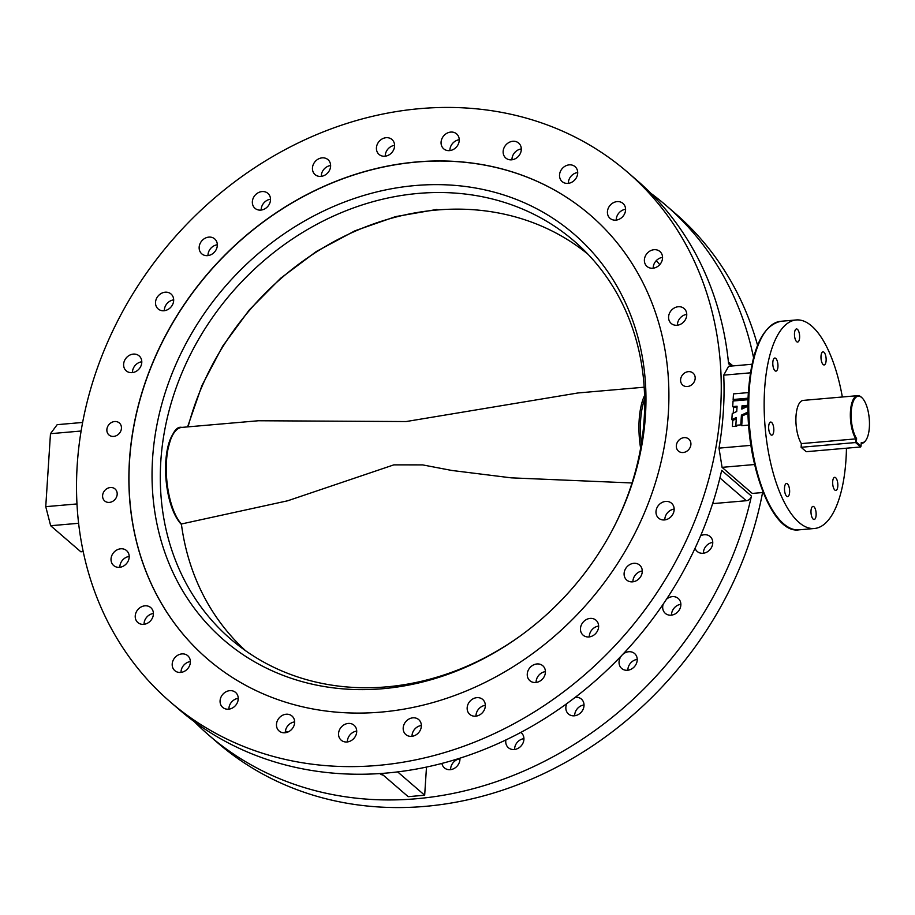 <?xml version="1.0" encoding="UTF-8"?>
<svg xmlns="http://www.w3.org/2000/svg" width="915" height="915" viewBox="0 0 915 915"><rect width="100%" height="100%" fill="white"/><g stroke="black" fill="none" stroke-linecap="round" stroke-linejoin="round"><path stroke-width="1.37" d="M671.519 615.12A9.871 8.464 130.8 0 1 680.863 604.3M666.475 599.245A9.871 8.464 130.8 0 1 672.376 596.637A9.871 8.464 130.8 0 1 678.221 598.433A9.871 8.464 130.8 0 1 680.051 608.441A9.871 8.464 130.8 0 1 671.175 615.166A9.871 8.464 130.8 0 1 665.319 613.37A9.871 8.464 130.8 0 1 663.215 604.094M627.873 670.226A9.871 8.464 130.8 0 1 637.217 659.406M622.463 654.683A9.871 8.464 130.8 0 1 628.731 651.743A9.871 8.464 130.8 0 1 634.587 653.527A9.871 8.464 130.8 0 1 636.405 663.535A9.871 8.464 130.8 0 1 627.53 670.26A9.871 8.464 130.8 0 1 621.685 668.476A9.871 8.464 130.8 0 1 621.72 655.472M574.677 715.77A9.871 8.464 130.8 0 1 584.022 704.95M575.249 697.31A9.871 8.464 130.8 0 1 575.535 697.287A9.871 8.464 130.8 0 1 581.38 699.071A9.871 8.464 130.8 0 1 583.21 709.079A9.871 8.464 130.8 0 1 574.334 715.805A9.871 8.464 130.8 0 1 568.478 714.02A9.871 8.464 130.8 0 1 566.843 703.601M514.585 749.465A9.871 8.464 130.8 0 1 523.929 738.645M520.829 732.412A9.871 8.464 130.8 0 1 521.287 732.778A9.871 8.464 130.8 0 1 523.117 742.786A9.871 8.464 130.8 0 1 514.241 749.511A9.871 8.464 130.8 0 1 508.385 747.715A9.871 8.464 130.8 0 1 505.892 739.938M450.603 769.641A9.871 8.464 130.8 0 1 459.959 758.81M459.913 758.18A9.871 8.464 130.8 0 1 450.26 769.675A9.871 8.464 130.8 0 1 444.416 767.879A9.871 8.464 130.8 0 1 441.911 763.419M383.293 775.177A9.871 8.464 130.8 0 1 379.851 773.564M703.406 553.22A9.871 8.464 130.8 0 1 712.762 542.401M700.593 535.824A9.871 8.464 130.8 0 1 704.264 534.737A9.871 8.464 130.8 0 1 710.12 536.533A9.871 8.464 130.8 0 1 711.939 546.541A9.871 8.464 130.8 0 1 703.063 553.266A9.871 8.464 130.8 0 1 697.219 551.471A9.871 8.464 130.8 0 1 695.045 548.257M633.786 563.32A9.871 8.464 -49.2 0 0 624.911 570.045A9.871 8.464 -49.2 0 0 626.729 580.053A9.871 8.464 -49.2 0 0 632.585 581.837A9.871 8.464 -49.2 0 0 641.461 575.112A9.871 8.464 -49.2 0 0 639.631 565.104A9.871 8.464 -49.2 0 0 633.786 563.32M642.273 570.983A9.871 8.464 -49.2 0 0 632.928 581.803M590.141 618.414A9.871 8.464 -49.2 0 0 581.265 625.151A9.871 8.464 -49.2 0 0 583.095 635.147A9.871 8.464 -49.2 0 0 588.94 636.943A9.871 8.464 -49.2 0 0 597.815 630.218A9.871 8.464 -49.2 0 0 595.985 620.21A9.871 8.464 -49.2 0 0 590.141 618.414M598.627 626.077A9.871 8.464 -49.2 0 0 589.283 636.909M536.933 663.958A9.871 8.464 -49.2 0 0 528.058 670.684A9.871 8.464 -49.2 0 0 529.888 680.691A9.871 8.464 -49.2 0 0 535.744 682.487A9.871 8.464 -49.2 0 0 544.608 675.762A9.871 8.464 -49.2 0 0 542.789 665.754A9.871 8.464 -49.2 0 0 536.933 663.958M545.432 671.621A9.871 8.464 -49.2 0 0 536.087 682.453M476.841 697.665A9.871 8.464 -49.2 0 0 467.965 704.39A9.871 8.464 -49.2 0 0 469.795 714.398A9.871 8.464 -49.2 0 0 475.64 716.182A9.871 8.464 -49.2 0 0 484.515 709.457A9.871 8.464 -49.2 0 0 482.697 699.449A9.871 8.464 -49.2 0 0 476.841 697.665M485.339 705.328A9.871 8.464 -49.2 0 0 475.983 716.148M412.871 717.829A9.871 8.464 -49.2 0 0 403.995 724.554A9.871 8.464 -49.2 0 0 405.825 734.562A9.871 8.464 -49.2 0 0 411.67 736.346A9.871 8.464 -49.2 0 0 420.545 729.621A9.871 8.464 -49.2 0 0 418.715 719.613A9.871 8.464 -49.2 0 0 412.871 717.829M421.358 725.492A9.871 8.464 -49.2 0 0 412.013 736.312M348.226 723.445A9.871 8.464 -49.2 0 0 339.351 730.17A9.871 8.464 -49.2 0 0 341.181 740.178A9.871 8.464 -49.2 0 0 347.025 741.974A9.871 8.464 -49.2 0 0 355.901 735.248A9.871 8.464 -49.2 0 0 354.071 725.24A9.871 8.464 -49.2 0 0 348.226 723.445M356.713 731.108A9.871 8.464 -49.2 0 0 347.368 741.939M286.155 714.238A9.871 8.464 -49.2 0 0 277.279 720.963A9.871 8.464 -49.2 0 0 279.098 730.971A9.871 8.464 -49.2 0 0 284.954 732.766A9.871 8.464 -49.2 0 0 293.829 726.041A9.871 8.464 -49.2 0 0 291.999 716.033A9.871 8.464 -49.2 0 0 286.155 714.238M294.641 721.901A9.871 8.464 -49.2 0 0 285.297 732.732M229.757 690.665A9.871 8.464 -49.2 0 0 220.881 697.39A9.871 8.464 -49.2 0 0 222.711 707.398A9.871 8.464 -49.2 0 0 228.567 709.194A9.871 8.464 -49.2 0 0 237.431 702.468A9.871 8.464 -49.2 0 0 235.613 692.461A9.871 8.464 -49.2 0 0 229.757 690.665M238.255 698.328A9.871 8.464 -49.2 0 0 228.91 709.159M181.879 653.916A9.871 8.464 -49.2 0 0 173.004 660.641A9.871 8.464 -49.2 0 0 174.834 670.649A9.871 8.464 -49.2 0 0 180.678 672.433A9.871 8.464 -49.2 0 0 189.554 665.708A9.871 8.464 -49.2 0 0 187.735 655.7A9.871 8.464 -49.2 0 0 181.879 653.916M190.377 661.579A9.871 8.464 -49.2 0 0 181.021 672.399M144.913 605.822A9.871 8.464 -49.2 0 0 136.038 612.547A9.871 8.464 -49.2 0 0 137.868 622.555A9.871 8.464 -49.2 0 0 143.712 624.339A9.871 8.464 -49.2 0 0 152.588 617.614A9.871 8.464 -49.2 0 0 150.758 607.606A9.871 8.464 -49.2 0 0 144.913 605.822M153.4 613.485A9.871 8.464 -49.2 0 0 144.055 624.305M120.711 548.794A9.871 8.464 -49.2 0 0 111.836 555.519A9.871 8.464 -49.2 0 0 113.666 565.527A9.871 8.464 -49.2 0 0 119.51 567.323A9.871 8.464 -49.2 0 0 128.386 560.598A9.871 8.464 -49.2 0 0 126.556 550.59A9.871 8.464 -49.2 0 0 120.711 548.794M129.198 556.457A9.871 8.464 -49.2 0 0 119.854 567.289M133.293 354.105A9.871 8.464 -49.2 0 0 124.429 360.842A9.871 8.464 -49.2 0 0 126.247 370.838A9.871 8.464 -49.2 0 0 132.103 372.634A9.871 8.464 -49.2 0 0 140.979 365.909A9.871 8.464 -49.2 0 0 139.149 355.901A9.871 8.464 -49.2 0 0 133.293 354.105M141.791 361.78A9.871 8.464 -49.2 0 0 132.446 372.599M165.192 292.205A9.871 8.464 -49.2 0 0 156.316 298.942A9.871 8.464 -49.2 0 0 158.146 308.938A9.871 8.464 -49.2 0 0 163.991 310.734A9.871 8.464 -49.2 0 0 172.866 304.009A9.871 8.464 -49.2 0 0 171.036 294.001A9.871 8.464 -49.2 0 0 165.192 292.205M173.678 299.88A9.871 8.464 -49.2 0 0 164.334 310.7M208.837 237.111A9.871 8.464 -49.2 0 0 199.962 243.836A9.871 8.464 -49.2 0 0 201.78 253.844A9.871 8.464 -49.2 0 0 207.636 255.628A9.871 8.464 -49.2 0 0 216.512 248.903A9.871 8.464 -49.2 0 0 214.682 238.895A9.871 8.464 -49.2 0 0 208.837 237.111M217.324 244.774A9.871 8.464 -49.2 0 0 207.98 255.594M262.033 191.567A9.871 8.464 -49.2 0 0 253.158 198.292A9.871 8.464 -49.2 0 0 254.988 208.3A9.871 8.464 -49.2 0 0 260.832 210.095A9.871 8.464 -49.2 0 0 269.708 203.359A9.871 8.464 -49.2 0 0 267.889 193.362A9.871 8.464 -49.2 0 0 262.033 191.567M270.531 199.23A9.871 8.464 -49.2 0 0 261.175 210.05M322.126 157.86A9.871 8.464 -49.2 0 0 313.25 164.597A9.871 8.464 -49.2 0 0 315.08 174.593A9.871 8.464 -49.2 0 0 320.936 176.389A9.871 8.464 -49.2 0 0 329.812 169.664A9.871 8.464 -49.2 0 0 327.982 159.656A9.871 8.464 -49.2 0 0 322.126 157.86M330.624 165.535A9.871 8.464 -49.2 0 0 321.279 176.355M386.107 137.696A9.871 8.464 -49.2 0 0 377.232 144.433A9.871 8.464 -49.2 0 0 379.05 154.429A9.871 8.464 -49.2 0 0 384.906 156.225A9.871 8.464 -49.2 0 0 393.782 149.5A9.871 8.464 -49.2 0 0 391.952 139.492A9.871 8.464 -49.2 0 0 386.107 137.696M394.594 145.359A9.871 8.464 -49.2 0 0 385.249 156.191M450.752 132.08A9.871 8.464 -49.2 0 0 441.876 138.805A9.871 8.464 -49.2 0 0 443.695 148.813A9.871 8.464 -49.2 0 0 449.551 150.609A9.871 8.464 -49.2 0 0 458.426 143.884A9.871 8.464 -49.2 0 0 456.596 133.876A9.871 8.464 -49.2 0 0 450.752 132.08M459.238 139.743A9.871 8.464 -49.2 0 0 449.894 150.575M512.823 141.287A9.871 8.464 -49.2 0 0 503.948 148.013A9.871 8.464 -49.2 0 0 505.778 158.02A9.871 8.464 -49.2 0 0 511.622 159.816A9.871 8.464 -49.2 0 0 520.498 153.091A9.871 8.464 -49.2 0 0 518.668 143.083A9.871 8.464 -49.2 0 0 512.823 141.287M521.31 148.951A9.871 8.464 -49.2 0 0 511.965 159.782M569.21 164.86A9.871 8.464 -49.2 0 0 560.335 171.585A9.871 8.464 -49.2 0 0 562.165 181.593A9.871 8.464 -49.2 0 0 568.009 183.389A9.871 8.464 -49.2 0 0 576.885 176.664A9.871 8.464 -49.2 0 0 575.066 166.656A9.871 8.464 -49.2 0 0 569.21 164.86M577.708 172.523A9.871 8.464 -49.2 0 0 568.352 183.343M617.087 201.609A9.871 8.464 -49.2 0 0 608.223 208.346A9.871 8.464 -49.2 0 0 610.042 218.342A9.871 8.464 -49.2 0 0 615.898 220.138A9.871 8.464 -49.2 0 0 624.773 213.412A9.871 8.464 -49.2 0 0 622.943 203.405A9.871 8.464 -49.2 0 0 617.087 201.609M625.586 209.283A9.871 8.464 -49.2 0 0 616.241 220.103M654.065 249.703A9.871 8.464 -49.2 0 0 645.189 256.44A9.871 8.464 -49.2 0 0 647.008 266.437A9.871 8.464 -49.2 0 0 652.864 268.232A9.871 8.464 -49.2 0 0 661.739 261.507A9.871 8.464 -49.2 0 0 659.909 251.499A9.871 8.464 -49.2 0 0 654.065 249.703M662.552 257.378A9.871 8.464 -49.2 0 0 653.207 268.198M678.267 306.731A9.871 8.464 -49.2 0 0 669.391 313.456A9.871 8.464 -49.2 0 0 671.21 323.464A9.871 8.464 -49.2 0 0 677.066 325.26A9.871 8.464 -49.2 0 0 685.941 318.534A9.871 8.464 -49.2 0 0 684.111 308.527A9.871 8.464 -49.2 0 0 678.267 306.731M686.753 314.394A9.871 8.464 -49.2 0 0 677.409 325.225M665.674 501.42A9.871 8.464 -49.2 0 0 656.798 508.145A9.871 8.464 -49.2 0 0 658.628 518.153A9.871 8.464 -49.2 0 0 664.473 519.937A9.871 8.464 -49.2 0 0 673.349 513.212A9.871 8.464 -49.2 0 0 671.519 503.204A9.871 8.464 -49.2 0 0 665.674 501.42M674.161 509.083A9.871 8.464 -49.2 0 0 664.816 519.903M688.366 371.65A7.926 6.805 -49.2 0 0 681.24 377.049A7.926 6.805 -49.2 0 0 682.704 385.089A7.926 6.805 -49.2 0 0 687.405 386.53A7.926 6.805 -49.2 0 0 694.531 381.12A7.926 6.805 -49.2 0 0 693.067 373.091A7.926 6.805 -49.2 0 0 688.366 371.65M684.1 437.644A7.926 6.805 -49.2 0 0 676.974 443.043A7.926 6.805 -49.2 0 0 678.438 451.084A7.926 6.805 -49.2 0 0 683.139 452.525A7.926 6.805 -49.2 0 0 690.265 447.126A7.926 6.805 -49.2 0 0 688.801 439.086A7.926 6.805 -49.2 0 0 684.1 437.644M110.372 487.523A7.926 6.805 -49.2 0 0 103.235 492.933A7.926 6.805 -49.2 0 0 104.71 500.963A7.926 6.805 -49.2 0 0 109.4 502.404A7.926 6.805 -49.2 0 0 116.537 497.005A7.926 6.805 -49.2 0 0 115.061 488.965A7.926 6.805 -49.2 0 0 110.372 487.523M114.638 421.529A7.926 6.805 -49.2 0 0 107.513 426.928A7.926 6.805 -49.2 0 0 108.977 434.968A7.926 6.805 -49.2 0 0 113.677 436.409A7.926 6.805 -49.2 0 0 120.803 430.999A7.926 6.805 -49.2 0 0 119.327 422.97A7.926 6.805 -49.2 0 0 114.638 421.529M416.68 161.944A293.075 251.476 -49.2 0 0 153.137 361.7A293.075 251.476 -49.2 0 0 207.362 658.857A293.075 251.476 -49.2 0 0 381.098 712.099A293.075 251.476 -49.2 0 0 644.64 512.343A293.075 251.476 -49.2 0 0 590.415 215.197A293.075 251.476 -49.2 0 0 416.68 161.944M773.793 430.816A6.577 2.539 85 0 0 770.67 422.055A6.577 2.539 85 0 0 768.68 426.401A6.577 2.539 85 0 0 771.803 435.163A6.577 2.539 85 0 0 773.793 430.816M789.611 492.27A6.577 2.539 85 0 0 786.488 483.509A6.577 2.539 85 0 0 784.498 487.855A6.577 2.539 85 0 0 787.632 496.616A6.577 2.539 85 0 0 789.611 492.27M816.123 515.156A6.577 2.539 85 0 0 813 506.395A6.577 2.539 85 0 0 811.01 510.742A6.577 2.539 85 0 0 814.144 519.503A6.577 2.539 85 0 0 816.123 515.156M837.808 486.082A6.577 2.539 85 0 0 834.674 477.321A6.577 2.539 85 0 0 832.684 481.667A6.577 2.539 85 0 0 835.818 490.429A6.577 2.539 85 0 0 837.808 486.082M826.119 360.601A6.577 2.539 85 0 0 822.997 351.84A6.577 2.539 85 0 0 821.007 356.187A6.577 2.539 85 0 0 824.14 364.948A6.577 2.539 85 0 0 826.119 360.601M799.607 337.715A6.577 2.539 85 0 0 796.485 328.954A6.577 2.539 85 0 0 794.495 333.3A6.577 2.539 85 0 0 797.617 342.061A6.577 2.539 85 0 0 799.607 337.715M777.933 366.789A6.577 2.539 85 0 0 774.811 358.028A6.577 2.539 85 0 0 772.82 362.374A6.577 2.539 85 0 0 775.943 371.135A6.577 2.539 85 0 0 777.933 366.789M842.349 396.996A104.665 40.317 85 0 0 796.244 319.953A104.665 40.317 85 0 0 764.631 389.104A104.665 40.317 85 0 0 814.373 528.504A104.665 40.317 85 0 0 845.998 459.353A104.665 40.317 85 0 0 846.455 448.201M754.543 464.523L722.072 467.348L752.29 493.437L763.156 492.499M722.072 467.348L718.996 448.133L750.929 445.353M750.437 372.828L723.719 375.15A349.885 300.223 130.8 0 1 718.996 448.133M723.719 375.15L728.603 366.297L752.004 364.262M377.655 765.432A349.885 300.223 -49.2 0 0 692.289 526.949A349.885 300.223 -49.2 0 0 627.541 172.192A349.885 300.223 -49.2 0 0 420.122 108.622A349.885 300.223 -49.2 0 0 105.488 347.105A349.885 300.223 -49.2 0 0 170.224 701.862A349.885 300.223 -49.2 0 0 377.655 765.432M170.224 701.862L179.066 709.491A349.885 300.223 -49.2 0 0 386.485 773.061A349.885 300.223 -49.2 0 0 721.683 470.367L751.444 496.056A5.387 4.621 130.8 0 1 746.285 500.722L713.711 503.547A8.967 7.697 -49.2 0 0 712.591 503.719M194.438 721.763A349.885 300.223 -49.2 0 0 208.826 735.18A349.885 300.223 -49.2 0 0 416.245 798.761A349.885 300.223 -49.2 0 0 751.444 496.056M208.826 735.18L217.656 742.808A349.885 300.223 -49.2 0 0 425.075 806.378A349.885 300.223 -49.2 0 0 762.572 492.545M757.574 345.31A349.885 300.223 -49.2 0 0 674.973 213.138L666.143 205.509A349.885 300.223 -49.2 0 0 650.771 193.237M753.56 357.674A349.885 300.223 -49.2 0 0 666.143 205.509M731.257 366.069L728.58 363.747A349.885 300.223 -49.2 0 0 636.383 179.82L627.541 172.192M656.272 260.649A303.54 260.455 130.8 0 1 659.761 264.629M287.71 732.092A303.54 260.455 130.8 0 1 285.423 730.959M381.315 773.472L408.182 796.668L424.674 795.226L397.648 771.894M426.493 767.067L424.674 795.226M81.115 431.022L50.474 433.687L45.75 506.658L76.974 503.948M50.474 433.687L57.188 424.663L82.624 422.456M78.599 523.288L50.657 525.713L80.875 551.814L83.208 551.608M50.657 525.713L45.75 506.658M382.733 688.721A268.049 229.997 130.8 0 1 152.576 458.552A268.049 229.997 130.8 0 1 415.273 185.539A268.049 229.997 130.8 0 1 613.084 528.687A268.049 229.997 130.8 0 1 520.807 635.57A268.049 229.997 130.8 0 1 382.733 688.721M612.764 529.305A262.868 225.559 -49.2 0 0 574.277 241.171A262.868 225.559 -49.2 0 0 418.441 193.408A262.868 225.559 -49.2 0 0 182.062 372.577A262.868 225.559 -49.2 0 0 230.706 639.105A262.868 225.559 -49.2 0 0 386.53 686.868A262.868 225.559 -49.2 0 0 521.367 635.159M590.472 215.242A293.075 251.476 -49.2 0 0 416.794 162.047A293.075 251.476 -49.2 0 0 153.263 361.768A293.075 251.476 -49.2 0 0 207.419 658.903M644.183 387.205L578.017 392.958L406.1 421.552L258.385 420.751L181.856 427.397A50.84 19.581 85 0 0 166.267 467.942A50.84 19.581 85 0 0 181.376 523.998L180.804 523.666A49.868 19.215 -95 0 1 165.821 476.784A49.868 19.215 -95 0 1 174.971 431.594M245.712 650.828A261.999 224.816 -49.2 0 1 181.387 523.998L287.653 500.791L393.839 464.866L422.616 464.889L451.804 470.459L511.256 477.847L632.025 482.971M856.6 438.605L856.371 442.139L861.026 446.154L861.255 442.62A23.321 8.99 85 0 0 865.876 440.241A23.321 8.99 85 0 0 869.25 418.67A23.321 8.99 85 0 0 862.205 398.002A23.321 8.99 85 0 0 861.713 397.556A23.321 8.99 85 0 0 851.488 408.856A23.321 8.99 85 0 0 856.6 438.605L855.8 438.88A23.927 9.219 -95 0 1 850.39 412.574A23.927 9.219 -95 0 1 857.675 395.657A23.927 9.219 -95 0 1 861.198 397.041A23.927 9.219 -95 0 1 861.701 397.499A23.927 9.219 -95 0 1 861.953 397.762M857.675 395.657L803.244 400.393A23.927 9.219 85 0 0 795.947 417.309A23.927 9.219 85 0 0 801.357 443.615L801.117 447.286L806.229 451.701L860.672 446.966L855.559 442.551L801.117 447.286M856.371 442.139L855.559 442.551L855.8 438.88L801.357 443.615M865.67 440.515A23.927 9.219 -95 0 1 865.464 440.824A23.927 9.219 -95 0 1 861.816 443.329A23.927 9.219 -95 0 1 861.209 443.329M860.672 446.966L861.026 446.154M748.39 392.592L733.498 393.885L733.144 399.5L734.07 400.301L748.115 399.089M734.07 400.301L734.036 400.919M748.093 399.695L733.041 400.999L732.686 406.615L733.613 407.415L737.021 407.118M733.613 407.415L733.235 413.145M732.686 406.615L737.078 406.237L736.735 411.498L732.229 413.626L731.84 419.642L732.766 420.454L736.266 418.796M732.766 420.454L732.377 426.504L736.781 426.115L735.843 425.315L740.795 424.88L741.722 425.681L742.351 415.925L748.104 413.214M741.722 425.681L748.699 425.075M733.144 399.5L748.138 398.197M731.84 419.642L736.346 417.515L735.843 425.315M740.795 424.88L741.425 415.124L748.081 411.99M748.013 405.276L742.031 405.803L741.813 409.097L748.013 406.18M741.425 415.124L742.351 415.925M748.013 406.168L742.957 406.603L742.831 408.616M742.031 405.803L742.957 406.603M749.225 390.442A104.665 40.317 85 0 0 798.978 529.842C770.533 534.635 743.335 456.15 748.504 390.762C751.901 348.535 762.687 325.374 780.85 321.291A104.665 40.317 85 0 0 749.225 390.442M712.876 502.838L713.711 503.547M719.911 477.95L746.285 500.722M588.059 254.313A261.999 224.816 -49.2 0 0 436.695 210.027A261.999 224.816 -49.2 0 0 188.078 426.859M644.652 399.192A49.868 19.215 85 0 0 641.415 443.523M640.614 448.213A50.84 19.581 -95 0 1 644.572 395.497M798.978 529.842L814.373 528.504M728.397 361.997L732.949 365.92M237.271 698.511L238.22 699.323M780.85 321.291L796.244 319.953M180.804 523.94C169.71 509.335 164.723 488.015 165.867 459.982C169.778 436.672 175.108 425.818 181.856 427.397M187.575 426.905L201.941 385.501L222.677 346.167L249.2 310.036L280.733 278.171L316.35 251.488L355.031 230.763L395.635 216.603L436.993 209.421M861.816 443.329L861.209 443.386M865.876 440.241L865.464 440.824"/></g></svg>
